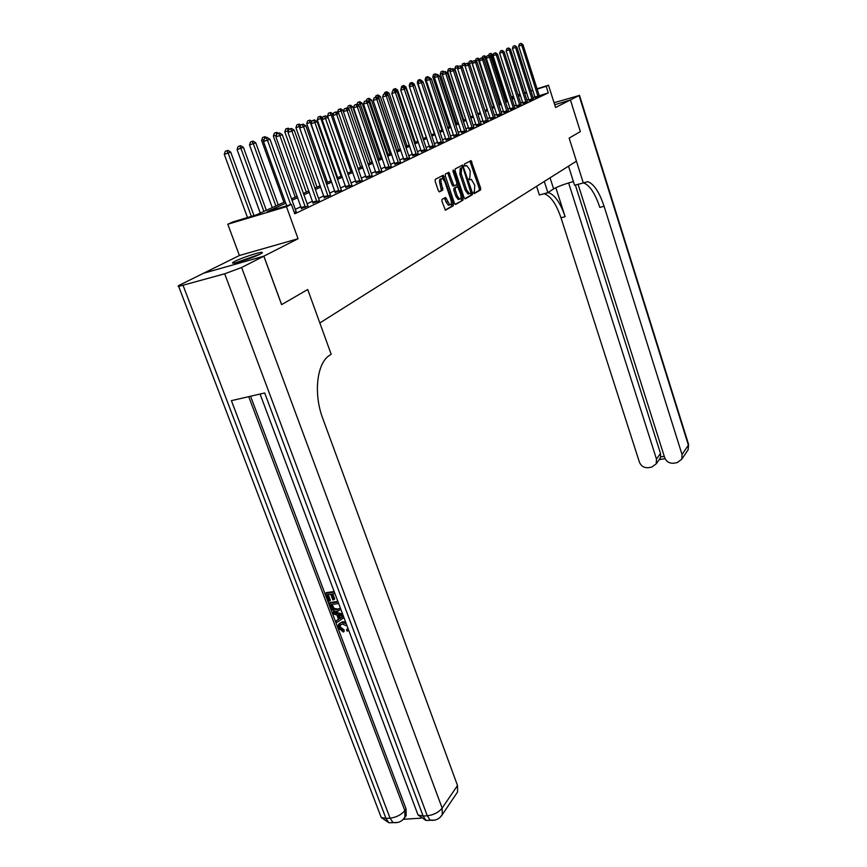 <?xml version="1.0" encoding="UTF-8"?>
<svg xmlns="http://www.w3.org/2000/svg" width="867" height="867" viewBox="0 0 867 867"><rect width="100%" height="100%" fill="white"/><g stroke="black" fill="none" stroke-linecap="round" stroke-linejoin="round"><path stroke-width="1.3" d="M473.555 192.799L474.314 193.59L480.546 189.971L480.643 188.172L471.052 160.633L464.474 163.993L464.398 165.261L465.005 166.096L466.728 165.575L469.491 169.358L470.217 171.568L469.881 177.334L468.993 179.057L469.589 179.881L471.334 179.328L474.769 185.267L474.444 191.054L473.555 192.799M260.1 254.129C262.441 252.926 263.015 252.319 261.823 252.308C258.832 252.167 241.297 258.019 234.968 261.27C232.486 262.528 231.868 263.167 233.125 263.178C236.138 263.308 253.998 257.315 260.1 254.129M442.04 199.345L441.91 201.252L445.41 210.215L453.246 205.804L453.376 203.918L443.243 175.264L435.288 179.328L435.147 181.225L438.334 190.675L439.515 191.856L442.809 190.057L441.368 183.522C440.523 180.195 440.87 178.504 442.419 178.429L444.825 181.669L450.916 199.757C451.761 203.106 451.404 204.807 449.832 204.872L445.595 197.481L442.04 199.345M578.061 184.281L664.664 457.624C666.387 461.678 669.422 463.542 673.767 463.216L677.192 462.61L681.798 459.174L682.036 454.525L688.376 445.172L579.08 95.522L570.432 99.922L580.359 131.6L570.41 99.933L555.563 107.497L548.508 85.215L546.199 86.288L548.291 92.888L294.769 213.802L291.388 204.384L286.468 206.671L227.804 224.228L232.963 221.898L256.329 214.897L285.21 201.697M281.656 304.61L307.72 289.513L281.656 304.61L263.871 256.155L298.042 238.739L286.468 206.671M241.622 267.502L263.817 256.188L203.55 273.246L180.336 284.723C178.082 285.861 177.529 286.413 178.667 286.403L224.705 273.788L241.622 267.502L442.148 808.12L457.505 785.502L322.773 418.479C313.312 393.694 316.856 363.143 329.503 355.372L331.172 354.245L307.72 289.513L319.836 322.957L576.436 161.175L569.142 138.102L583.274 182.829L587.891 181.691C593.993 184.053 599.39 192.246 604.082 206.27L682.036 454.525M580.359 131.6L569.142 138.102L580.381 131.589M464.116 197.719L465.232 198.857L472.342 194.728L472.45 192.907L462.696 165.033L455.208 168.87L455.088 170.701L464.116 197.719M462.935 200.19L455.608 204.439L454.471 203.29L445.27 175.882L445.4 174.018L448.868 172.305L453.463 184.584L454.601 185.755L456.692 184.595L456.811 182.753L452.975 171.287L453.224 169.986L453.842 170.821L463.054 198.337L462.935 200.19L455.088 204.319M203.615 273.224L263.871 256.155M554.685 104.755L570.432 99.922L554.696 104.755M548.291 92.888L539.209 95.717M535.091 97.841L534.917 97.028L532.988 97.657M528.718 99.206L526.789 100.117M522.595 102.1L520.59 103.043M516.342 105.048L514.25 106.034M509.959 108.061L507.78 109.09M503.434 111.139L501.169 112.211M496.769 114.281L494.407 115.398M489.942 117.5L487.492 118.66M482.973 120.795L480.416 121.998M475.842 124.154L473.187 125.412M468.548 127.59L465.785 128.901M461.081 131.112L458.209 132.478M453.441 134.721L450.45 136.141M445.616 138.417L442.495 139.88M437.607 142.188L434.356 143.727M429.403 146.068L426.022 147.661M420.983 150.034L417.471 151.692M412.367 154.098L408.704 155.832M403.523 158.271L399.709 160.07M394.452 162.552L390.486 164.427M385.143 166.941L381.014 168.892M375.595 171.449L371.293 173.476M365.787 176.077L361.311 178.19M355.719 180.824L351.048 183.024M345.369 185.711L340.503 187.998M334.727 190.729L329.655 193.124M323.792 195.888L318.503 198.38M312.532 201.198L307.026 203.799M300.957 206.66L295.213 209.37M535.069 97.722L539.361 96.053M529.087 100.561L533.422 98.871M522.964 103.466L527.364 101.742M516.721 106.424L521.165 104.69M510.338 109.459L514.9 107.811M503.814 112.547L508.376 110.759M497.149 115.712L501.765 113.891M490.343 118.942L495.014 117.099M483.374 122.247L488.11 120.383M476.243 125.628L481.109 123.862M468.96 129.085L473.815 127.156M461.493 132.629L466.424 130.668M453.864 136.249L458.86 134.266M446.05 139.955L451.111 137.94M438.041 143.749L443.254 141.863M429.837 147.65L435.126 145.721M421.427 151.627L426.705 149.525M412.811 155.724L418.262 153.741M403.979 159.907L409.408 157.729M394.918 164.21L400.532 162.162M385.62 168.621L391.32 166.54M376.072 173.151L381.87 171.037M366.275 177.8L372.16 175.643M356.207 182.569L362.189 180.39M345.868 187.478L351.948 185.256M335.236 192.517L341.414 190.263M324.301 197.709L330.457 195.194M313.063 203.041L319.457 200.7M301.488 208.535L307.861 205.912M296.059 211.515L294.347 212.632M298.042 238.739L239.4 255.516L203.604 273.213M239.4 255.516L227.804 224.228M285.742 203.16L267.383 211.581L291.388 204.384M526.616 92.65L524.676 93.538M520.471 95.468L518.455 96.389M514.185 98.35L512.083 99.315M507.769 101.298L505.58 102.295M501.213 104.3L498.937 105.341M494.515 107.378L492.142 108.462M487.666 110.521L485.195 111.648M480.665 113.729L478.096 114.91M473.501 117.012L470.824 118.248M466.164 120.383L463.39 121.662M458.665 123.818L455.771 125.151M450.992 127.341L447.979 128.728M443.124 130.95L439.992 132.391M435.071 134.645L431.809 136.141M426.824 138.427L423.432 139.988M418.371 142.307L414.838 143.933M409.712 146.285L406.027 147.975M400.825 150.359L396.988 152.115M391.711 154.543L387.722 156.374M382.358 158.834L378.207 160.742M372.756 163.234L368.432 165.218M362.894 167.764L358.396 169.824M352.771 172.403L348.079 174.56M342.367 177.182L337.48 179.426M331.671 182.081L326.577 184.422M320.682 187.131L315.371 189.57M309.367 192.322L303.829 194.858M297.728 197.654L291.951 200.31M546.199 86.288L537.117 89.138M532.837 90.493L530.897 91.1M511.313 96.909L513.502 96.226M517.946 94.828L520.048 94.167M524.437 92.78L526.453 92.151M530.799 90.786L532.728 90.179M537.02 88.835L548.508 85.215M518.108 95.337L519.636 94.633L518.043 95.132M513.6 96.53L511.411 97.223M291.431 198.868L297.208 196.224M303.32 193.428L308.858 190.903M314.862 188.161L320.183 185.733M326.09 183.035L331.183 180.704M336.992 178.049L341.891 175.817M347.602 173.205L352.305 171.059M357.93 168.491L362.439 166.431M367.976 163.906L372.301 161.923M377.752 159.441L381.913 157.534M387.278 155.085L391.266 153.264M396.555 150.847L400.391 149.102M405.604 146.718L409.289 145.038M414.415 142.687L417.959 141.072M423.02 138.763L426.412 137.214M431.408 134.927L434.67 133.442M439.591 131.188L442.734 129.757M447.578 127.547L450.602 126.17M455.381 123.981L458.285 122.659M463 120.502L465.785 119.234M470.445 117.099L473.122 115.875M477.717 113.783L480.296 112.602M484.837 110.532L487.297 109.405M491.784 107.356L494.157 106.273M498.579 104.246L500.866 103.206M505.233 101.211L507.423 100.214M511.736 98.242L513.838 97.277M469.6 179.686L470.575 179.404M464.983 165.944L466.002 165.64M473.891 193.428L479.191 190.361L479.288 188.562L469.892 161.154M461.19 167.873L460.225 168.371L459.857 174.191L465.232 190.285L466.619 189.895L469.329 193.623L470.998 193.038L463.26 168.317L461.526 165.554M464.723 198.738L470.965 195.118L470.987 193.048M460.225 168.371L461.114 167.905M461.602 167.96L461.244 173.79L466.619 189.895M465.232 190.285L467.952 194.013L468.744 193.937M453.398 186.047L452.065 184.985L447.675 172.826M456.866 184.411L457.624 186.676M461.092 197.047L461.656 198.727L463.054 198.337M457.299 196.029L459.608 199.172C461.125 199.096 461.461 197.427 460.615 194.143L457.657 186.687L455.305 187.868L455.186 189.721L457.299 196.029L455.912 196.43L458.209 199.573L459.163 199.302M456.14 187.077L457.397 186.708M455.912 196.43L453.799 190.122L453.918 188.269L456.009 187.109M461.547 200.58L461.656 198.727M449.431 204.991L448.423 205.273L446.082 202.098L444.413 198.012M441.433 178.71L441.01 178.84C439.461 178.916 439.103 180.607 439.959 183.934L441.368 183.522M439.016 191.77L441.39 190.469L439.959 183.934M443.525 179.231L442.04 175.784M445.172 210.074L451.848 206.205L451.393 202.618M493.063 55.64L492.738 54.664L491.47 55.13L506.23 100.756M490.906 53.375L489.205 53.96L490.906 53.375L492.738 54.664M490.397 53.559L491.47 55.13L489.541 55.77M488.739 55.336L489.205 53.96M538.125 96.768L521.728 45.117L522.953 44.651L539.415 96.161M537.973 96.085L534.917 97.028L518.672 46.124L521.728 45.117L521.11 43.35L519.398 43.935L520.623 43.534M519.398 43.935L518.672 46.124M522.953 44.651L521.11 43.35M486.506 57.547L485.043 57.525L499.988 103.606M484.48 55.748L482.756 56.333L484.48 55.748L486.344 57.038M483.959 55.932L485.043 57.525L482.648 58.317M482.204 58.002L482.756 56.333M479.809 59.487L478.476 59.964L493.626 106.511M477.923 58.165L476.167 58.761L477.923 58.165L479.798 59.476M477.392 58.36L478.476 59.964L475.604 60.918M475.484 60.831L476.167 58.761M472.753 62.099L468.83 63.865M470.673 60.831L469.448 61.243L470.673 60.831L471.767 62.457L487.124 109.48M471.214 60.636L472.862 61.774M468.7 63.475L469.448 61.243M532.154 99.607L515.551 47.425L516.797 46.959L533.476 98.979M529.098 100.68L512.473 48.444L515.551 47.425L514.933 45.637L513.199 46.233L514.434 45.821M513.199 46.233L512.473 48.444M516.797 46.959L514.933 45.637M526.063 102.501L509.232 49.787L510.511 49.311L527.418 101.862M522.985 103.585L506.133 50.817L509.232 49.787L508.116 48.173L508.626 47.978L506.87 48.585L508.116 48.173M506.87 48.585L506.133 50.817M510.511 49.311L508.626 47.978M519.842 105.46L502.784 52.193L504.085 51.706L521.219 104.799M516.743 106.554L499.652 53.234L502.784 52.193L501.657 50.557L502.177 50.362L500.4 50.98L501.657 50.557M500.4 50.98L499.652 53.234M504.085 51.706L502.177 50.362M465.525 64.776L461.829 66.033L462.176 67.073M463.812 63.367L462.577 63.768L463.812 63.367L465.178 65.816M464.376 63.161L465.752 64.115M461.829 66.033L462.577 63.768M513.492 108.473L496.195 54.664L497.528 54.166L514.814 107.649M510.36 109.589L493.041 55.705L496.195 54.664L495.057 53.006L495.588 52.811L493.8 53.429L495.057 53.006M493.8 53.429L493.041 55.705M497.528 54.166L495.588 52.811M259.959 254.204L235.531 262.799M236.843 262.495L258.756 254.779M544.281 181.452L547.89 192.647L553.612 188.898C557.99 186.438 564.59 183.999 573.412 181.571M547.89 192.647L539.393 194.999L536.586 186.307M604.082 206.27L599.834 207.408C595.141 193.406 589.723 185.235 583.589 182.883L574.572 185.245L568.524 166.171M568.622 182.926L656.482 459.077L656.211 463.845L651.767 467.085L648.397 467.681C644.127 467.996 641.125 466.143 639.402 462.122L560.992 217.79C556.267 203.994 550.697 195.996 544.281 193.775L543.988 193.72M548.042 192.539L548.464 192.615C554.847 194.847 560.407 202.867 565.132 216.685L555.845 187.695M579.08 95.522L554.046 102.718M575.352 185.029L660.502 453.441L660.654 456.974L664.252 456.335M659.429 459.304L660.654 456.974M340.363 624.695L340.341 627.09L343.928 629.724L344.166 631.263L343.44 632.032L338.52 628.152L338.455 624.435L342.541 621.758L345.619 622.062M339.3 623.492L342.541 621.758M343.961 617.64L336.569 622.625L335.973 621.032L338.553 619.396L336.851 614.866L333.351 614.085L332.755 612.481L333.492 611.734L342.584 613.966M335.973 621.032L338.466 619.168M334.89 593.602L331.833 594.058L333.958 599.693L332.809 599.866L330.695 594.231L327.271 594.74L329.644 601.059L328.506 601.221L325.558 593.396L326.317 592.66L334.153 591.478M332.809 593.917L334.695 598.945L333.958 599.693M328.246 594.599L330.392 600.311L329.644 601.059M250.563 396.23L406.07 808.9L406.124 815.619L404.77 817.548M403.545 819.272L420.896 818.166M340.861 609.382L337.577 611.322C334.424 611.777 332.137 610.368 330.728 607.106L329.287 603.28L330.034 602.532L337.859 601.384M457.505 785.502L457.559 791.994L456.194 794.02M439.84 817.614L442.235 814.731L442.148 808.12C438.669 812.39 433.717 814.947 427.301 815.771L423.118 816.042L264.684 392.979L231.402 400.652L390.063 818.166L385.988 818.437L381.209 817.462L380.136 814.666M263.817 256.188L281.602 304.642M325.558 593.396L334.369 592.074M329.287 603.28L338.087 601.991M338.607 603.508L330.988 604.613L333.47 609.241L337.035 609.804L339.615 608.45L337.772 609.057L334.207 608.482L331.963 604.472M331.823 606.824L332.56 606.066M333.47 609.241L334.207 608.482M337.035 609.804L337.772 609.057M332.755 612.481L342.974 615.006M341.305 615.852L338.163 615.147L339.528 618.789L343.419 616.329L341.305 615.852M339.279 615.407L340.265 618.03L343.029 616.285M339.528 618.789L340.265 618.03M347.103 626.017L342.378 624.023L339.647 625.41L339.604 627.849L340.341 627.09M339.604 627.849L343.202 630.493L343.928 629.724M348.621 630.06L347.309 631.219L346.453 629.767L347.179 628.998M346.453 629.767L347.494 628.846M341.804 622.517L346.15 623.481M343.202 630.493L343.44 632.032M458.144 67.528L454.807 68.645L470.727 116.98M456.811 65.946L455.565 66.358L456.811 65.946L458.014 67.908M457.375 65.74L458.491 66.51L460.399 65.849L458.48 66.51L457.678 68.927L476.276 125.78M454.807 68.645L455.565 66.358M450.58 70.335L447.621 71.311L463.769 120.155M450.233 68.374L448.391 69.002L450.233 68.374L451.36 69.154M450.656 70.108L449.648 68.591M447.621 71.311L448.391 69.002M442.853 73.186L440.284 74.042L456.66 123.396M442.918 71.072L441.065 71.701L442.918 71.072L444.077 71.853M443.102 72.449L442.333 71.289M440.284 74.042L441.065 71.701M434.941 76.112L432.785 76.827L449.388 126.723M435.451 73.825L433.565 74.464L435.451 73.825L436.632 74.627M435.494 75.028L434.844 74.042M432.785 76.827L433.565 74.464M426.835 79.114L425.101 79.677L441.964 130.115M427.81 76.643L425.903 77.293L427.81 76.643L429.035 77.466M427.843 77.867L427.193 76.87M425.101 79.677L425.903 77.293M507 111.561L489.465 57.179L490.82 56.669L508.441 110.878M503.835 112.688L486.279 58.23L489.465 57.179L488.316 55.499L488.858 55.304L487.048 55.922L488.316 55.499M487.048 55.922L486.279 58.23M490.82 56.669L488.858 55.304M500.357 114.715L482.572 59.758L483.97 59.238L501.83 114.021M497.17 115.853L479.364 60.82L482.572 59.758L481.423 58.056L481.987 57.851L480.145 58.479L481.423 58.056M480.145 58.479L479.364 60.82M483.97 59.238L481.987 57.851M493.572 117.945L475.539 62.381L476.958 61.85L495.079 117.229M490.364 119.082L472.298 63.454L475.539 62.381L474.379 60.668L474.953 60.462L473.079 61.102L474.379 60.668M473.079 61.102L472.298 63.454M476.958 61.85L474.953 60.462M486.636 121.239L468.343 65.079L469.795 64.537L488.175 120.513M483.396 122.388L465.07 66.163L468.343 65.079L467.172 63.345L467.757 63.128L465.861 63.768L467.172 63.345M465.861 63.768L465.07 66.163M469.795 64.537L467.757 63.128M479.538 124.61L460.973 67.832L462.458 67.279L481.022 123.699M459.803 66.076L460.973 67.832L457.678 68.927M462.458 67.279L460.399 65.849M418.533 82.181L417.255 82.593L434.356 133.583M419.996 79.526L418.067 80.187L419.996 79.526L422.088 80.934M420.018 80.772L419.357 79.753M417.255 82.593L418.067 80.187M472.277 128.067L453.441 70.65L454.958 70.086L473.891 127.297M468.982 129.237L450.114 71.755L453.441 70.65L452.26 68.872L452.867 68.645L450.927 69.306L452.26 68.872M450.927 69.306L450.114 71.755M454.958 70.086L452.867 68.645M410.026 85.324L409.224 85.584L409.582 86.646M414.491 85.02L414.112 83.904L413.288 84.207M411.998 82.473L410.037 83.145L411.998 82.473L414.112 83.904M412.031 83.763L411.348 82.712M409.224 85.584L410.037 83.145M464.853 131.6L445.725 73.532L447.285 72.958L466.5 130.809M461.526 132.781L442.365 74.649L445.725 73.532L444.533 71.733L445.161 71.495L443.189 72.178L444.533 71.733M443.189 72.178L442.365 74.649M447.285 72.958L445.161 71.495M423.389 138.59L405.962 86.928L404.607 87.437M403.816 85.486L401.833 86.169L403.816 85.486L405.962 86.928M403.957 86.993L403.155 85.735M400.998 88.64L401.833 86.169M457.245 135.209L437.824 76.491L439.417 75.895L458.936 134.407M453.885 136.412L434.443 77.607L437.824 76.491L436.632 74.66L437.271 74.421L435.277 75.104L436.632 74.66M435.277 75.104L434.443 77.607M439.417 75.895L437.271 74.421M415.304 142.286L397.617 90.038L396.013 90.948M395.439 88.575L393.423 89.268L395.439 88.575L397.617 90.038M394.756 88.824L395.699 90.742M392.903 90.807L393.423 89.268M449.464 138.915L429.739 79.515L431.376 78.908L451.187 138.091M446.072 140.118L426.326 80.642L429.739 79.515L428.536 77.662L429.187 77.412L427.171 78.106L428.536 77.662M427.171 78.106L426.326 80.642M431.376 78.908L429.187 77.412M407.035 146.057L389.066 93.213L387.332 93.864L387.668 94.861M386.855 91.739L384.807 92.444L386.855 91.739L389.066 93.213M386.162 92L387.332 93.864L386.552 94.113M384.287 93.994L384.807 92.444M454.471 185.787L453.213 186.102M441.487 142.697L421.46 82.614L423.129 81.986L443.156 141.679M438.063 143.922L418.002 83.752L421.46 82.614L420.246 80.729L420.907 80.479L418.859 81.184L420.246 80.729M418.859 81.184L418.002 83.752M423.129 81.986L420.907 80.479M398.56 149.937L380.31 96.475L378.532 97.137L396.848 150.717M378.066 94.98L375.996 95.695L378.066 94.98L380.31 96.475M377.351 95.24L378.532 97.137L377.167 97.581M375.454 97.299L375.996 95.695M433.316 146.588L412.963 85.79L414.675 85.15L435.028 145.537M429.859 147.823L409.484 86.938L412.963 85.79L411.738 83.882L412.432 83.622L410.351 84.337L411.738 83.882M410.351 84.337L409.484 86.938M414.675 85.15L412.432 83.622M389.879 153.893L371.336 99.813L369.515 100.485L388.123 154.705M369.06 98.307L366.958 99.022L369.06 98.307L371.336 99.813M368.323 98.567L369.515 100.485L367.532 101.146M366.405 100.67L366.958 99.022M380.992 157.957L362.135 103.227L360.271 103.921L379.182 158.78M359.827 101.71L357.692 102.436L359.827 101.71L362.135 103.227M359.079 101.981L360.271 103.921L357.637 104.788M357.031 104.398L357.692 102.436M371.867 162.118L352.706 106.739L350.788 107.454L370.025 162.963M350.355 105.2L348.198 105.937L350.355 105.2L352.706 106.739M349.596 105.481L350.788 107.454L347.472 108.538M347.353 108.462L348.198 105.937M343.44 111.485L343.039 110.337L337.545 112.222L337.783 112.883M339.864 109.069L338.455 109.524L339.864 109.069L341.067 111.063L360.629 167.255M340.655 108.776L343.039 110.337M337.545 112.222L338.455 109.524M333.275 114.477L327.542 115.94L351.829 185.05M329.883 112.743L328.463 113.209L329.883 112.743L331.096 114.769L350.983 171.666M330.695 112.45L333.112 114.021M327.542 115.94L328.463 113.209M322.708 117.89L317.279 119.754L337.675 177.735M319.641 116.525L318.211 116.991L319.641 116.525L320.866 118.584L341.099 176.174M320.476 116.211L322.773 117.706M317.279 119.754L318.211 116.991M311.643 122.009L306.734 123.678L327.498 182.384M309.129 120.394L307.677 120.871L309.129 120.394L310.353 122.485L330.945 180.813M309.974 120.079L311.882 121.315M306.734 123.678L307.677 120.871M300.275 126.235L295.907 127.698L317.04 187.164M298.324 124.382L296.872 124.859L298.324 124.382L299.884 127.395M299.202 124.057L300.686 125.011M295.907 127.698L296.872 124.859M288.559 130.592L284.788 131.838L306.3 192.073M287.237 128.468L285.752 128.955L287.237 128.468L288.516 130.733M288.126 128.143L289.6 129.075M284.788 131.838L285.752 128.955M276.519 135.046L273.354 136.086L295.268 197.112M276.757 132.337L274.34 133.16L276.757 132.337L278.264 133.29M276.768 134.32L275.825 132.673M273.354 136.086L274.34 133.16M264.121 139.63L261.606 140.454L283.932 202.293M265.053 136.65L262.603 137.495L265.053 136.65L266.624 137.636M264.814 138.265L264.11 136.997M261.606 140.454L262.603 137.495M278.231 204.894L255.743 142.795L249.512 144.941L272.271 207.614M252.048 141.44L250.53 141.939L252.048 141.44L253.305 143.705L275.879 205.967M253.023 141.083L255.743 142.795M249.512 144.941L250.53 141.939M266.332 210.323L243.41 147.379L237.07 149.568L260.273 213.098M239.639 146.014L238.111 146.523L239.639 146.014L240.907 148.311L263.915 211.429M240.647 145.645L243.41 147.379M237.07 149.568L238.111 146.523M253.977 215.601L230.72 152.104L224.271 154.326L247.485 217.541M226.861 150.728L225.322 151.237L226.861 150.728L228.14 153.058L251.354 216.382M227.902 150.349L230.72 152.104M224.271 154.326L225.322 151.237M424.938 150.565L404.26 89.041L406.016 88.38L426.802 149.677M421.46 151.812L400.749 90.201L404.26 89.041L403.036 87.112L403.74 86.852L401.627 87.578L403.036 87.112M401.627 87.578L400.749 90.201M406.016 88.38L403.74 86.852M416.355 154.64L395.341 92.379L397.14 91.707L418.154 153.557M412.844 155.908L391.797 93.549L395.341 92.379L394.106 90.417L394.821 90.146L392.686 90.883L394.106 90.417M392.686 90.883L391.797 93.549M397.14 91.707L394.821 90.146M407.555 158.824L386.183 95.803L388.037 95.11L409.506 157.902M404.011 160.102L382.607 96.985L386.183 95.803L384.937 93.809L385.685 93.538L383.507 94.286L384.937 93.809M383.507 94.286L382.607 96.985M388.037 95.11L385.685 93.538M398.527 163.115L376.798 99.315L378.695 98.6L400.424 161.977M394.94 164.405L373.178 100.507L376.798 99.315L375.541 97.299L376.311 97.017L374.1 97.776L375.541 97.299M374.1 97.776L373.178 100.507M378.695 98.6L376.311 97.017M389.261 167.515L367.164 102.913L369.114 102.187L391.212 166.356M385.652 168.827L363.511 104.116L367.164 102.913L365.896 100.875L366.676 100.583L364.443 101.352L365.896 100.875M364.443 101.352L363.511 104.116M369.114 102.187L366.676 100.583M379.757 172.034L357.269 106.619L359.263 105.872L381.751 170.842M376.105 173.357L353.584 107.822L357.269 106.619L356.001 104.539L356.803 104.246L354.527 105.026L356.001 104.539M354.527 105.026L353.584 107.822M359.263 105.872L356.803 104.246M369.992 176.684L347.103 110.412L349.163 109.643L372.041 175.448M366.308 178.017L343.386 111.637L347.103 110.412L345.825 108.31L346.648 108.007L344.34 108.798L345.825 108.31M344.34 108.798L343.386 111.637M349.163 109.643L346.648 108.007M359.957 181.441L336.667 114.325L338.78 113.534L362.07 180.184M356.239 182.796L332.906 115.549L336.667 114.325L335.377 112.179L336.223 111.865L333.882 112.677L335.377 112.179M333.882 112.677L332.906 115.549M338.78 113.534L336.223 111.865M325.515 115.842L323.12 116.655L325.515 115.842L328.105 117.522L322.145 119.581L345.9 187.705M349.661 186.34L324.637 116.156M323.12 116.655L322.145 119.581M339.062 191.379L314.905 122.464L317.138 121.629L341.295 190.057M335.269 192.756L311.069 123.721L314.905 122.464L313.605 120.253L314.493 119.917L312.066 120.751L313.605 120.253M312.066 120.751L311.069 123.721M317.138 121.629L314.493 119.917M328.17 196.549L303.558 126.701L305.856 125.845L330.587 195.4M324.345 197.947L299.689 127.969L303.558 126.701L302.247 124.458L303.168 124.122L300.697 124.967L302.247 124.458M300.697 124.967L299.689 127.969M305.856 125.845L303.168 124.122M316.964 201.881L291.876 131.069L294.238 130.191L319.327 200.494M313.095 203.29L287.974 132.348L291.876 131.069L290.564 128.793L291.507 128.435L288.993 129.302L290.564 128.793M288.993 129.302L287.974 132.348M294.238 130.191L291.507 128.435M305.433 207.354L279.857 135.566L282.284 134.656L308.002 206.14M301.532 208.795L275.912 136.856L279.857 135.566L278.535 133.247L279.51 132.889L276.952 133.767L278.535 133.247M276.952 133.767L275.912 136.856M282.284 134.656L279.51 132.889M290.673 204.601L267.48 140.194L269.984 139.262L296.2 211.743M286.695 205.793L263.492 141.505L267.48 140.194L266.147 137.842L267.144 137.463L264.554 138.362L266.147 137.842M264.554 138.362L263.492 141.505M269.984 139.262L267.144 137.463M470.553 162.227L471.908 161.815M479.288 188.562L480.643 188.172M479.191 190.361L480.546 189.971M462.187 166.627L463.563 166.226M471.074 193.298L472.45 192.907M470.965 195.118L472.342 194.728M459.857 174.191L461.244 173.79M448.358 173.931L449.756 173.519M452.065 184.985L453.463 184.584M452.921 171.102L453.842 170.821M453.918 188.269L455.305 187.868M453.799 190.122L455.186 189.721M445.064 199.074L446.472 198.673M446.082 202.098L447.491 201.697M441.52 188.583L442.939 188.172M441.39 190.469L442.809 190.057M442.734 176.89L444.142 176.478M451.967 204.319L453.376 203.918M451.848 206.205L453.246 205.804M538.093 96.595L535.047 97.537M532.132 99.423L529.054 100.377M532.002 98.914L528.924 99.868M526.041 102.317L522.931 103.281M525.911 101.797L522.812 102.761M519.821 105.275L516.689 106.24M519.691 104.744L516.559 105.72M513.459 108.288L510.305 109.264M513.329 107.757L510.175 108.733M565.132 216.685L560.992 217.79M656.482 459.077L660.502 453.441M579.47 95.272L688.485 444.077L688.138 449.767L687.097 451.306M550.057 177.811L553.612 188.898M183.1 285.46L385.988 818.437L388.893 822.772L393.726 822.642M434.8 820.117L430.173 820.182L427.301 815.771L224.705 273.788M248.721 396.652L404.835 810.612L406.07 808.9M260.057 394.041L418.013 814.98L425.979 820.442L423.118 816.042L418.013 814.98L416.929 812.076M457.559 791.994L442.235 814.731C439.406 819.055 435.386 820.865 430.173 820.182L425.979 820.442L430.747 820.269M404.835 810.612C401.248 814.839 396.327 817.353 390.063 818.166L392.968 822.512C398.051 823.238 402.028 821.515 404.9 817.343L404.835 810.612M402.548 820.063L406.124 815.619M397.715 822.447L388.893 822.772L381.209 817.462L178.667 286.403M341.739 617.391L342.476 616.632M506.967 111.377L503.781 112.363M506.837 110.835L503.651 111.821M500.335 114.531L497.116 115.517M500.194 113.978L496.986 114.975M493.54 117.749L490.31 118.746M493.41 117.197L490.169 118.205M486.604 121.044L483.342 122.052M486.474 120.491L483.212 121.499M479.505 124.414L476.221 125.433M479.375 123.851L476.081 124.87M472.255 127.861L468.928 128.89M472.114 127.297L468.787 128.316M464.82 131.394L461.472 132.423M464.679 130.819L461.331 131.849M457.212 135.003L453.831 136.043M457.072 134.418L453.69 135.458M449.431 138.698L446.017 139.75M449.279 138.113L445.866 139.154M441.455 142.491L438.008 143.543M441.303 141.895L437.857 142.947M433.283 146.371L429.804 147.433M433.132 145.764L429.653 146.826M424.906 150.349L421.395 151.422M424.754 149.731L421.243 150.804M416.323 154.424L412.779 155.496M416.171 153.806L412.627 154.879M407.523 158.607L403.946 159.691M407.371 157.978L403.794 159.062M398.495 162.888L394.886 163.982M398.343 162.259L394.723 163.354M389.229 167.288L385.587 168.393M389.066 166.648L385.425 167.754M379.724 171.807L376.04 172.923M379.562 171.157L375.877 172.273M369.96 176.445L366.242 177.562M369.797 175.784L366.08 176.911M359.924 181.203L356.174 182.341M359.762 180.542L356.012 181.669M349.618 186.102L345.835 187.239M349.455 185.419L345.662 186.568M339.03 191.13L335.204 192.279M338.856 190.447L335.03 191.596M328.138 196.31L324.269 197.459M327.964 195.606L324.095 196.766M316.932 201.632L313.03 202.791M316.758 200.916L312.857 202.087M305.401 207.105L301.456 208.275M305.227 206.389L301.282 207.56M261.823 252.308L262.072 252.98M467.952 194.013L469.329 193.623M452.942 186.177L454.341 185.776M458.209 199.573L459.608 199.172M448.423 205.273L449.832 204.872M583.589 182.883L587.891 181.691M548.464 192.615L544.281 193.775M656.211 463.845L660.275 458.101M681.798 459.174L688.138 449.767L688.626 444.489M659.148 459.694L665.065 458.643M340.308 624.728L339.647 625.41"/></g></svg>
